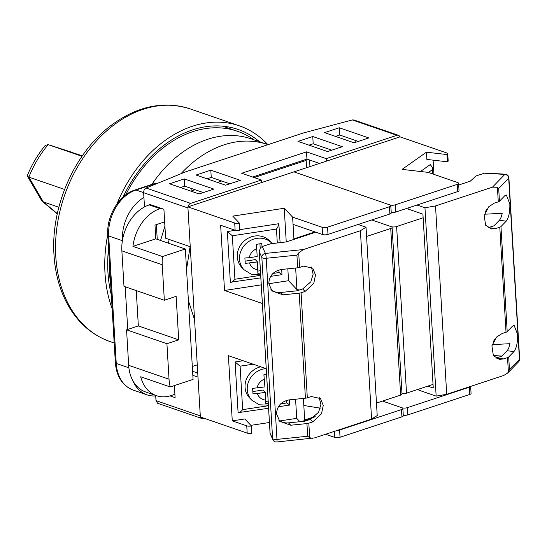 <?xml version="1.0" encoding="UTF-8"?>
<svg xmlns="http://www.w3.org/2000/svg" width="547" height="547" viewBox="0 0 547 547"><rect width="100%" height="100%" fill="white"/><g stroke="black" fill="none" stroke-linecap="round" stroke-linejoin="round"><path stroke-width="0.82" d="M110.658 283.626A117.277 86.317 -71 0 1 109.421 271.825A117.277 86.317 -71 0 1 109.236 259.675M125.694 194.923A117.277 86.317 -71 0 1 237.473 131.28A117.277 86.317 -71 0 1 253.986 139.813M190.096 246.676L186.541 269.418M261.534 182.568L261.384 180.031L190.671 203.375A3.843 2.831 109 0 0 188.011 206.834M144.483 206.937L143.642 192.708L187.936 207.969L190.24 246.724L165.632 238.246L163.909 209.269L149.14 204.188L149.187 204.913L160.011 208.639A38.454 28.3 109 0 0 132.948 246.382L162.48 256.55A38.454 28.3 109 0 0 162.233 264.755L164.339 300.255L123.984 286.354L121.872 250.854A38.454 28.3 -71 0 1 149.187 204.913L150.24 204.564M192.838 375.351L197.987 377.129L200.291 415.884L155.991 400.63L155.683 395.419M200.53 417.033A3.843 2.831 109 0 0 201.987 418.544A3.843 2.831 109 0 0 203.45 418.53L204.188 418.291M399.884 136.907A3.843 2.831 109 0 0 398.394 135.287A3.843 2.831 109 0 0 396.924 135.3L352.316 119.937L303.51 132.935L185.645 171.833L146.063 188.011L190.671 203.375M326.361 161.174L326.21 158.637L396.924 135.3M143.642 192.708C143.676 190.459 144.483 188.893 146.063 188.011M170.028 395.884L175.102 397.628L174.384 385.58M352.316 119.937L353.936 119.978L398.394 135.287M201.987 418.544L157.529 403.235L155.991 400.63M354.08 142.801L368.815 137.94L339.277 127.766L324.549 132.627L354.08 142.801M327.564 151.553L342.292 146.692L312.761 136.518L298.026 141.379L327.564 151.553M225.61 185.201L240.345 180.339L210.814 170.165L196.079 175.026L225.61 185.201M169.563 183.778L199.094 193.953L213.822 189.091L184.291 178.917L169.563 183.778M326.21 158.637L306.518 151.861L241.699 173.255L261.384 180.031M125.195 286.772L127.731 329.438M143.923 197.426A38.454 28.3 109 0 0 122.439 240.386M132.73 380.459A38.454 28.3 109 0 0 146.972 394.831A38.454 28.3 109 0 0 155.71 395.912M157.577 183.307L155.266 183.642A3.843 0.903 -98.3 0 0 154.924 183.457L158.459 182.944M309.561 160.004L309.951 166.589M191.84 188.612L191.97 190.787M168.36 243.162A135.28 88.894 -75.6 0 1 169.18 239.47M188.4 300.618L194.582 319.797M192.599 371.297L197.747 373.068M157.242 239.333L156.367 224.619M355.085 140.305L355.208 142.425M319.516 163.43L306.949 159.102L252.646 177.023M358.292 141.413L339.708 135.013L335.502 136.401M331.769 150.165L313.192 143.765L308.98 145.153M229.822 183.813L211.245 177.413L207.033 178.801M203.306 192.565L184.722 186.165L180.51 187.553M160.551 240.475L164.914 226.143M184.722 186.165L184.291 178.917M211.245 177.413L210.814 170.165M313.192 143.765L312.761 136.518M339.708 135.013L339.277 127.766M306.949 159.102L306.518 151.861M164.339 300.255L176.127 296.365L178.712 339.831L166.924 343.721L169.037 379.221A38.454 28.3 109 0 0 170.226 386.955L193.077 379.413L185.33 249.008L155.799 238.841L132.948 246.382M166.924 343.721L126.562 329.82L128.675 365.321L169.037 379.221M170.226 386.955L140.695 376.78A38.454 28.3 109 0 0 156.442 395.679A38.454 28.3 109 0 0 171.115 395.549L174.903 394.298M196.141 372.514L197.686 372.008M306.593 167.697L306.163 160.408L304.617 159.874M221.644 180.995L217.439 182.383M195.129 189.747L190.917 191.135M306.163 160.408L254.191 177.556M161.064 208.291L160.011 208.639M164.661 221.877L154.979 225.077L155.799 238.841M136.251 290.58L138.35 325.93L126.562 329.82M192.312 366.476L197.255 364.842M156.442 395.679L145.618 391.953A38.454 28.3 -71 0 1 128.675 365.321M185.33 249.008L162.48 256.55M178.712 339.831L138.35 325.93M327.564 227.169L389.443 206.745A3.843 1.272 -3.4 0 0 390.818 205.672A3.843 1.272 -3.4 0 0 389.929 204.927L293.944 171.874L187.874 206.882L234.697 223.005A3.843 1.272 -3.4 0 0 239.36 223.087L232.748 216.113L284.235 208.27L292.624 217.125L322.156 227.292A3.843 1.272 -3.4 0 0 327.564 227.169L327.995 234.41A3.843 1.272 176.6 0 1 322.586 234.54L293.055 224.366L292.624 217.125M390.818 205.672L391.249 212.913A3.843 1.272 176.6 0 1 389.874 213.993L327.995 234.41M400.63 395.105L390.729 228.482A3.843 1.272 -3.4 0 0 392.11 227.402L402.011 394.025A3.843 1.272 176.6 0 1 400.63 395.105L376.48 403.077M390.729 228.482L366.579 236.454M401.977 393.491A3.843 1.272 -3.4 0 0 406.524 393.156L396.623 226.533A3.843 1.272 176.6 0 1 391.214 226.663L371.775 219.962L391.214 226.663A3.843 1.272 -3.4 0 1 392.11 227.402M407.385 407.645L469.264 387.228L469.695 394.469L407.816 414.893L407.385 407.645A3.843 1.272 176.6 0 1 401.977 407.775L382.538 401.074L401.977 407.775A3.843 1.272 -3.4 0 1 402.872 408.52L403.303 415.761A3.843 1.272 176.6 0 1 401.922 416.835L401.491 409.594L339.619 430.017L340.043 437.258L401.922 416.835M295.011 239.032L293.917 238.854L293.055 224.366M268.816 283.722L288.542 280.72L296.932 289.568L295.647 268.016M293.944 239.388L293.917 238.854L314.956 231.914M296.932 289.568L299.496 289.985M266.232 368.699L228.393 355.666L232.27 420.869L246.752 425.853A3.843 1.272 -3.4 0 0 251.408 425.928L244.803 418.961L232.27 420.869M262.355 303.496L224.523 290.464L220.646 225.261L235.128 230.253L234.697 223.005M187.874 206.882L200.352 416.971L247.182 433.101L246.752 425.853M251.408 425.928L251.839 433.176A3.843 1.272 176.6 0 1 247.182 433.101M340.043 437.258A3.843 1.272 176.6 0 1 334.641 437.381L334.285 431.398M325.595 434.27L334.641 437.381M279.893 420.923L296.72 418.359L299.893 421.71M250.854 425.347L269.425 422.516M305.472 420.246L304.679 419.966L304.706 420.499M303.394 398.421L304.679 419.966L315.168 416.506M295.578 399.221L296.72 418.359M320.282 408.165L303.817 405.477M337.198 430.441A3.843 1.272 -3.4 0 0 339.619 430.017M401.491 409.594A3.843 1.272 -3.4 0 0 402.872 408.52M288.542 280.72L287.831 268.816M286.238 241.911L284.235 208.27M235.128 230.253A3.843 1.272 176.6 0 0 239.791 230.328L239.36 223.087M224.523 290.464L261.247 284.871M289.438 399.85L289.732 405.04L278.314 406.777M289.595 404.828L286.799 402.927L286.649 400.377M243.114 360.733L235.094 361.957L238.102 412.67L268.584 408.26M253.152 364.193L240.085 366.182L235.094 361.957M238.102 412.67C238.991 413.101 240.509 412.096 242.67 409.648L268.433 405.724M260.666 366.777A19.227 17.477 136.5 0 0 245.056 387.351A19.227 17.477 136.5 0 0 249.487 397.778L251.688 400.103A19.227 17.477 -43.5 0 1 247.258 389.676A19.227 17.477 -43.5 0 1 265.972 368.61M266.574 374.421L263.886 374.77L264.926 386.907L252.632 388.363L252.96 393.799L257.329 393.546A11.535 10.489 136.5 0 0 265.712 400.144L265.61 403.748L268.29 403.399M252.864 391.563L263.052 390.018L265.254 392.336L265.712 400.144M265.254 392.336L257.329 393.546M268.153 401.115L265.76 401.477M243.941 269.698L241.74 267.38A19.227 17.477 -43.5 0 1 237.309 256.953A19.227 17.477 -43.5 0 1 248.782 237.897A19.227 17.477 -43.5 0 1 269.65 240.926L271.852 243.251A19.227 17.477 136.5 0 0 250.984 240.222A19.227 17.477 136.5 0 0 239.511 259.278A19.227 17.477 136.5 0 0 243.941 269.698L251.572 274.389L260.652 274.779M260.543 273.001L257.863 273.35L257.507 261.938L245.213 263.394L244.885 257.965L249.254 257.712A11.535 10.489 -43.5 0 1 256.721 248.7L256.14 244.372L261.657 243.531L262.129 246.567M249.254 257.712L257.179 256.502L256.721 248.7M245.118 261.165L255.299 259.613L257.507 261.938M260.406 270.717L258.013 271.08M260.181 247.996L259.934 243.846M278.902 269.972L279.052 272.529L281.842 274.43M239.75 229.665L278.833 223.716L277.746 227.32L276.474 229.056L277.295 242.977M260.68 275.326L234.923 279.243C232.762 281.691 231.244 282.703 230.355 282.266L227.347 231.552L235.388 230.328M270.567 276.379L281.985 274.642L281.691 269.445M278.833 223.716L280.098 242.642M260.837 277.862L230.355 282.266M227.347 231.552L232.338 235.778L276.474 229.056M281.473 269.473C273.425 271.107 269.199 275.791 268.803 283.524L272.016 290.942L282.977 294.826L299.182 293.165A3.843 1.272 176.6 0 0 301.076 292.782L305.048 291.469L313.752 283.38L315.51 274.991L312.754 268.153L303.544 266.115L299.571 267.428A3.843 1.272 -3.4 0 1 297.677 267.811L281.473 269.473M289.219 399.871C281.172 401.505 276.946 406.195 276.55 413.929L279.763 421.34L290.731 425.224L306.929 423.569A3.843 1.272 176.6 0 0 308.823 423.187L312.795 421.874L321.499 413.778L323.256 405.395L320.501 398.551L311.291 396.513L307.318 397.826A3.843 1.272 -3.4 0 1 305.424 398.209L289.219 399.871M270.074 433.395L272.604 438.55A3.843 3.597 155.2 0 0 272.912 439.774L270.074 433.395L259.257 251.353L260.481 247.647L262.245 246.526L265.432 253.425A3.843 0.465 84.1 0 1 266.211 258.28L276.973 439.391A3.843 0.465 84.1 0 1 276.796 441.99L314.628 437.887L371.584 419.091L377.218 415.57L366.032 227.21L358.094 224.482M371.584 419.091L360.398 230.731L303.435 249.535L265.432 253.425A3.843 3.597 155.2 0 0 261.849 257.439L272.604 438.55A3.843 1.272 -3.4 0 0 273.459 439.132A3.843 1.272 -3.4 0 0 276.973 439.391L307.681 436.246L309.691 437.75L312.727 438.304M303.435 249.535L298.703 252.864L299.571 267.428M270.902 289.63C273.719 291.852 277.001 292.802 280.755 292.481L296.98 290.813L302.655 288.946L310.853 281.808L313.13 274.163L311.441 267.025M278.655 420.028C281.466 422.257 284.748 423.207 288.501 422.879L304.727 421.217L310.402 419.344L318.6 412.212L320.877 404.568L319.188 397.43M297.677 267.811L296.925 255.134L298.703 252.864M314.067 417.409L301.541 421.546M315.756 232.188L286.334 241.897L270.58 243.777L262.245 246.526M360.398 230.731L366.032 227.21M108.559 248.263A119.198 87.732 109 0 0 107.944 272.31A119.198 87.732 109 0 0 111.335 295.038M267.804 144.572A123.041 90.563 109 0 0 239.354 125.831A123.041 90.563 109 0 0 116.894 204.052M107.752 234.574A123.041 90.563 109 0 0 104.997 273.288A123.041 90.563 109 0 0 112.149 308.713M259.456 141.7A119.198 87.732 109 0 0 238.102 129.461A119.198 87.732 109 0 0 123.048 197.111M64.573 189.433L28.868 177.132L43.316 201.898L41.606 200.537L27.398 176.189L28.868 177.132A92.286 67.924 109 0 1 37.346 159.902A92.286 67.924 109 0 1 48.184 144.647L82.009 156.298M58.844 207.245L43.316 201.898L57.319 213.638M82.33 155.84L48.184 144.647L72.669 152.517M48.109 144.62L45.244 145.454C37.893 154.35 31.931 164.367 27.35 175.491L27.398 176.189M268.016 144.647A114.583 84.341 109 0 0 267.606 144.504A114.583 84.341 109 0 0 180.92 173.761M267.606 144.504L251.367 138.911A114.583 84.341 109 0 0 151.868 184.407M457.21 184.38L395.331 204.804A3.843 1.272 176.6 0 1 389.929 204.927L293.944 171.874L400.021 136.859L446.844 152.989A3.843 1.272 176.6 0 1 447.74 153.734A3.843 1.272 176.6 0 1 446.974 154.562L426.441 152.182L402.1 169.372L428.164 172.387L457.695 182.561A3.843 1.272 176.6 0 1 458.591 183.307A3.843 1.272 176.6 0 1 457.21 184.38L457.641 191.621A3.843 1.272 -3.4 0 0 459.015 190.547L458.591 183.307M391.214 212.38A3.843 1.272 -3.4 0 0 395.761 212.045L457.641 191.621M396.623 226.533L423.146 217.781M406.524 393.156L433.046 384.404M433.935 174.377L433.087 160.148M469.695 394.469A3.843 1.272 -3.4 0 0 471.07 393.396L470.652 386.394M403.269 415.221A3.843 1.272 -3.4 0 0 407.816 414.893M470.57 386.421A3.843 1.272 176.6 0 1 469.264 387.228M446.974 154.562L447.405 161.803L426.872 159.43L426.441 152.182M447.405 161.803A3.843 1.272 -3.4 0 0 448.171 160.975L447.74 153.734M484.451 214.226L502.214 213.289C501.496 216.674 500.526 219.026 499.315 220.345L494.037 225.781L488.102 227.73M485.339 211.798L486.768 209.221M509.838 203.969C510.016 211.901 508.813 217.624 506.228 221.145L500.956 226.567A3.843 1.272 -3.4 0 1 499.787 227.203L495.808 228.516L491.616 228.981L485.613 225.227L484.163 215.381L488.833 206.663L494.303 203.156L498.276 201.843A3.843 1.272 176.6 0 0 499.452 201.214L504.724 195.792L506.385 195.026L509.838 203.969M492.197 344.631L509.961 343.687C509.243 347.078 508.279 349.43 507.062 350.743L501.784 356.179L495.856 358.135M493.086 342.196L494.515 339.619M517.585 334.374C517.763 342.306 516.559 348.029 513.975 351.543L508.703 356.972A3.843 1.272 -3.4 0 1 507.534 357.601L503.555 358.914L499.363 359.386L493.36 355.632L491.91 345.786L496.58 337.068L502.05 333.561L506.023 332.248A3.843 1.272 176.6 0 0 507.199 331.619L512.471 326.19L514.132 325.424L517.585 334.374M458.687 185.016L470.201 181.214L476.109 175.943L484.444 173.194L504.833 174.411A3.843 1.238 -86.6 0 1 505.284 174.199L485.661 173.023M499.452 201.214L498.7 188.537L508.689 178.254A3.843 3.412 44.2 0 0 504.833 174.411L492.478 187.142L497.414 187.279L498.276 201.843M492.478 187.142L435.515 205.939L446.708 394.298L436.15 396.124L418.92 390.189L418.858 389.088M519.65 358.921A3.843 1.272 176.6 0 1 519.445 359.365A3.843 3.412 44.2 0 1 518.57 361.827A3.843 3.843 0 0 0 519.65 358.921L508.888 177.809A3.843 1.272 176.6 0 1 508.689 178.254L519.445 359.365L509.455 369.649L507.664 373.054L503.664 375.495L446.708 394.298M408.096 207.976L408.165 209.077L422.927 214.157L433.258 388.028L427.781 386.141M498.7 188.537L497.414 187.279M493.298 355.536L501.907 356.049M435.515 205.939L424.957 207.764L436.15 396.124M424.957 207.764L417.019 205.029M486.276 173.132L484.444 173.194M518.57 361.827L507.664 373.054M432.403 173.85L432.479 167.498L430.263 164.585L420.472 171.498M122.391 240.673L108.675 235.948L116.251 363.454L128.894 367.81M154.924 183.457A3.843 3.843 0 0 0 154.275 183.614A3.843 2.27 -108.3 0 1 155.266 183.642L135.984 190L143.635 192.64M107.78 235.203C106.309 216.243 118.993 194.828 135 189.973A3.843 2.27 71.7 0 1 135.984 190A38.454 28.3 109 0 0 108.675 235.948A3.843 1.272 -3.4 0 1 107.78 235.203L115.355 362.709A3.843 1.272 -3.4 0 0 116.251 363.454A38.454 28.3 109 0 0 133.195 390.086L146.972 394.831M162.233 264.755L121.872 250.854M389.874 213.993L389.443 206.745M322.586 234.54L322.156 227.292M240.085 366.182L242.67 409.648M280.611 403.871L286.799 402.927M264.468 379.098A11.535 10.489 136.5 0 0 257.001 388.11M257.965 269.746A11.535 10.489 -43.5 0 1 249.582 263.148M279.052 272.529L272.864 273.466M234.923 279.243L232.338 235.778M270.088 433.094L259.326 251.982L261.849 257.439A3.843 1.272 -3.4 0 0 262.697 258.02A3.843 1.272 -3.4 0 0 266.211 258.28L296.925 255.134M307.681 436.246L306.929 423.569M305.424 398.209L299.182 293.165M301.076 292.782L307.318 397.826M308.823 423.187L309.691 437.75M312.795 421.874L310.402 419.344M290.731 425.224L288.501 422.879M305.048 291.469L302.655 288.946M282.977 294.826L280.755 292.481M110.002 341.554C92.744 335.407 79.035 323.783 68.867 306.662C60.156 291.647 55.199 274.375 53.996 254.847C50.673 207.292 74.146 153.399 110.316 126.008C136.579 106.2 163.184 100.491 190.13 108.88A123.041 90.563 109 0 0 55.78 256.331A123.041 90.563 109 0 0 110.002 341.554L114.186 342.99M395.761 212.045L395.331 204.804M506.228 221.145L499.315 220.345M513.975 351.543L507.062 350.743M507.199 331.619L500.956 226.567M509.455 369.649L508.703 356.972M507.534 357.601L508.395 372.165M499.787 227.203L506.023 332.248M503.555 358.914L496.108 358.053M495.808 228.516L488.362 227.655M432.164 169.83L428.417 172.476M222.636 126.172L237.473 131.28M133.195 390.086C122.473 385.744 116.525 376.623 115.355 362.709M135 189.973L154.275 183.614M251.688 400.103L259.319 404.794L268.399 405.177M272.912 439.774A3.843 3.843 0 0 0 276.796 441.99M190.13 108.88L239.354 125.831M42.256 201.31L57.264 213.891M508.888 177.809A3.843 3.843 0 0 0 505.284 174.199M432.479 167.498L432.862 174.008"/></g></svg>

